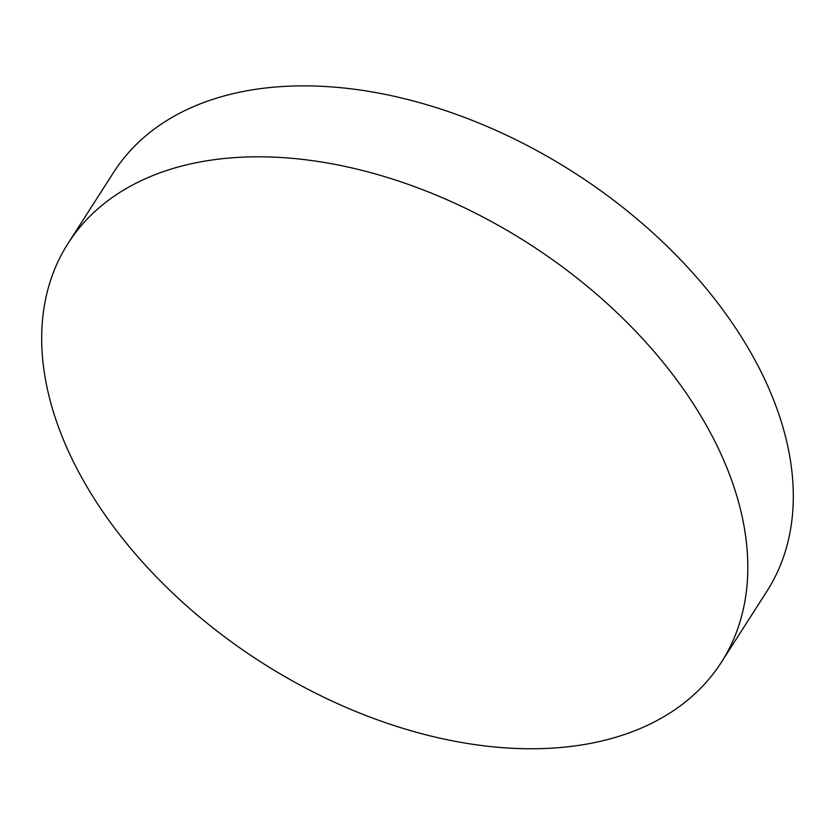 <?xml version="1.0" encoding="UTF-8"?>
<svg xmlns="http://www.w3.org/2000/svg" width="835" height="835" viewBox="0 0 835 835"><rect width="100%" height="100%" fill="white"/><g stroke="black" fill="none" stroke-linecap="round" stroke-linejoin="round"><path stroke-width="1.25" d="M721.367 662.291L766.854 591.368A388.035 248.381 -147.3 0 0 761.332 372.358A388.035 248.381 -147.3 0 0 433.302 106.692A388.035 248.381 -147.3 0 0 113.633 172.354L68.146 243.277A388.035 248.381 -147.3 0 0 73.668 462.287A388.035 248.381 -147.3 0 0 541.602 748.609A388.035 248.381 -147.3 0 0 721.367 662.291A388.035 248.381 -147.3 0 0 715.835 443.281A388.035 248.381 -147.3 0 0 247.901 156.959A388.035 248.381 -147.3 0 0 68.146 243.277"/></g></svg>
